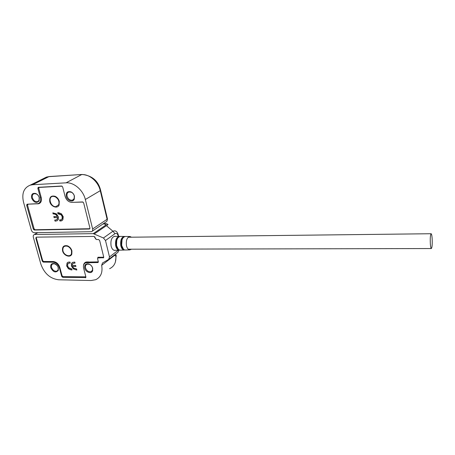 <?xml version="1.0" encoding="UTF-8"?>
<svg xmlns="http://www.w3.org/2000/svg" width="455" height="455" viewBox="0 0 455 455"><rect width="100%" height="100%" fill="white"/><g stroke="black" fill="none" stroke-linecap="round" stroke-linejoin="round"><path stroke-width="0.68" d="M131.495 249.198L129.789 249.903C128.259 249.732 127.155 248.373 126.484 245.819C125.83 240.303 127.025 237.203 130.067 236.532L131.45 237.203M119.113 236.39L114.08 236.327M114.12 250.318L114.512 250.318M62.961 250.876C62.483 247.111 63.99 245.569 67.471 246.246C69.496 247.105 70.849 248.646 71.537 250.87L71.446 253.81C70.189 257.547 63.967 255.374 62.961 250.876M432.125 238.312C431.903 235.525 431.585 233.995 431.158 233.728C430.35 234.564 430.083 237.988 430.356 244.005C430.578 246.769 430.896 248.276 431.312 248.544C432.125 247.702 432.398 244.289 432.125 238.312M92.541 268.001L92.496 270.179L91.108 271.658C88.571 272.135 86.706 270.884 85.517 267.91C85.148 266.107 85.625 264.878 86.968 264.23L89.197 264.253C90.881 264.941 91.995 266.192 92.541 268.001M57.592 266.152L58.206 267.551L58.143 269.861L56.886 271.135C54.509 271.55 52.734 270.327 51.563 267.466C51.165 265.686 51.608 264.486 52.899 263.866L54.867 263.889L57.074 265.441M84.715 268.143C85.608 272.329 91.58 274.297 92.649 270.725L92.701 268.251C92.081 266.192 90.812 264.776 88.896 263.991C85.716 263.399 84.323 264.782 84.715 268.143M50.772 267.699C53.172 272.187 55.664 273.091 58.251 270.424L58.32 267.796C57.66 265.754 56.397 264.361 54.526 263.627C51.563 263.115 50.312 264.474 50.772 267.699M115.581 236.338L114.95 236.213C111.663 237.044 110.377 240.337 111.105 246.087C111.816 248.726 112.994 250.165 114.632 250.415L115.598 250.29M71.93 250.87L71.833 254.072C70.462 258.156 63.672 255.784 62.574 250.876C62.056 246.764 63.694 245.08 67.494 245.825C69.7 246.764 71.179 248.447 71.93 250.87M71.651 253.077L71.702 250.483C71.082 248.47 69.854 247.071 68.017 246.292L66.686 246.03M76.576 268.95L76.85 269.986L73.335 268.922L71.424 266.033L71.475 263.508L72.72 262.342L74.779 262.069L75.052 263.115L73.363 263.263L72.595 263.86L72.254 265.373L75.655 265.413L75.928 266.454L72.533 266.414L73.568 268.052L76.576 268.95M95.487 238.926L94.907 236.992M94.72 236.754L94.833 237.044M35.814 238.039L36.32 237.146L35.814 238.039L42.287 261.255L43.27 262.12L53.019 262.205C56.05 262.569 58.172 264.435 59.383 267.813L61.721 276.447L62.716 277.317L85.785 277.578M36.286 237.749L42.651 260.601L43.634 261.466L53.229 261.545C56.357 261.915 58.541 263.843 59.793 267.318L62.079 275.775L63.069 276.651L85.853 276.833M83.481 265.646C83.635 263.9 84.431 262.717 85.859 262.097L97.745 261.898L98.291 261.574M97.637 258.224L97.962 257.257L103.12 257.234L103.683 256.887M71.765 268.882L72.038 269.917L71.117 269.9L68.358 268.734L66.635 265.891L67.05 263.053L68.159 262.177L69.951 262.029L70.229 263.07L68.591 263.212L67.755 263.985L67.658 265.97L68.586 267.739L71.765 268.882M76.008 269.974L76.81 269.821M72.533 266.414L75.883 266.289M74.296 263.109L73.101 263.394M75.007 262.95L74.518 262.95M71.475 263.508L72.339 262.546M71.424 266.033L71.697 263.348M73.335 268.922L71.645 265.874M76.224 269.809L73.556 268.763M71.117 269.9L71.992 269.752M68.369 263.314L70.184 262.91M67.778 262.37L67.05 263.053M66.635 265.891L67.272 262.893M68.358 268.734L66.862 265.731M71.338 269.741L68.58 268.575M114.706 254.772L114.939 255.346M116.122 255.556L116.281 255.869L115.797 255.869L114.535 255.431L101.67 265.328C102.864 272.38 100.879 277.175 95.704 279.706L91.063 280.53L58.57 279.779C50.164 278.682 44.266 273.478 40.876 264.156L33.323 237.186C33.027 235.883 33.352 235.019 34.29 234.592L37.873 232.67M115.604 254.078L116.281 255.869M114.41 254.993L114.535 255.431M103.035 223.923L107.96 224.326C108.153 224.622 107.636 225.066 106.407 225.657L112.948 231.248C115.024 230.338 116.616 231.043 117.72 233.369L118.448 235.269L118.306 236.378M107.107 223.877L105.452 223.871L105.315 225.424L93.252 233.637L34.825 234.501M93.252 233.637L103.433 237.982L105.497 240.502L109.49 256.938L108.654 259.418L102.5 262.979L101.67 265.328M85.563 277.749L85.881 276.936L83.606 268.131C83.055 265.504 83.76 263.718 85.716 262.768L97.979 262.541L98.32 261.693L97.597 258.798L97.944 257.939L103.603 257.689M103.359 257.877L103.712 257.012L99.639 240.456L98.581 239.535L96.432 239.557L93.997 236.424L36.315 237.146M105.315 225.424L106.407 225.657L94.367 233.881M103.433 237.982L112.948 231.248L114.961 233.711C116.452 232.875 117.549 233.694 118.254 236.162M109.007 259.145L117.947 252.28L118.852 250.199M49.777 201.719C49.254 197.117 51.051 195.314 55.174 196.315C57.211 197.316 58.581 198.983 59.275 201.32L59.105 205C57.54 209.09 50.909 206.729 49.777 201.719M58.945 204.039L59.07 201.019C58.49 199.08 57.353 197.692 55.658 196.856L54.503 196.526M53.121 213.952L52.831 212.86L56.392 213.827L58.365 216.825L58.331 219.509L57.097 220.772L55.038 221.136L54.748 220.049L56.266 219.896L57.199 219.173L57.523 217.558L54.111 217.661L53.821 216.569L57.233 216.466L56.164 214.771L54.122 213.918L53.121 213.952L54.355 213.782L56.403 214.629L57.233 216.466M62.09 186.158L39.136 187.426L38.755 188.387L41.234 197.567C41.894 200.706 41.098 202.759 38.829 203.726L28.301 204.164M89.868 228.717L35.115 229.752L34.119 228.876L27.539 205.245L28.039 204.301M83.037 202.065L71.361 202.373M57.984 213.799L57.694 212.701L58.638 212.667L61.47 213.793L63.256 216.773L62.841 219.822L61.539 220.857L59.889 221.011L59.599 219.919L61.101 219.776L62.119 218.855L62.204 216.734L61.243 214.874L57.984 213.799L58.991 213.634L61.476 214.737L62.437 216.597L62.352 218.713L61.567 219.537M53.098 212.849L53.36 213.816M54.111 217.661L54.088 216.563M57.523 217.558L54.344 217.518M57.199 219.173L57.757 217.422M56.721 219.668L57.432 219.031M55.038 221.136L55.015 220.044M55.76 221.113L55.271 220.993M57.097 220.772L55.993 220.976M57.967 212.69L58.223 213.662M59.872 219.913L60.123 220.868L62.102 220.573M32.424 197.84C31.964 195.73 32.504 194.353 34.04 193.705L36.184 193.887C37.663 194.603 38.669 195.815 39.198 197.527L39.056 200.325L37.594 201.645C35.257 201.957 33.533 200.695 32.424 197.84M67.107 196.242C66.68 194.092 67.272 192.675 68.887 191.993L71.316 192.22C72.806 192.977 73.795 194.205 74.29 195.912L74.159 198.596L72.521 200.143C70.025 200.507 68.222 199.21 67.107 196.242M39.301 197.703C38.698 195.752 37.555 194.37 35.865 193.557C32.538 192.783 31.116 194.279 31.594 198.056C33.926 202.634 36.44 203.578 39.136 200.882L39.301 197.703M74.432 196.088C73.869 194.149 72.743 192.749 71.048 191.885C67.465 190.969 65.873 192.493 66.265 196.463C67.198 200.78 72.965 202.731 74.284 199.142L74.432 196.088M92.217 231.214L105.987 221.938C106.982 221.477 107.363 220.59 107.118 219.276L92.644 228.956L85.335 199.5L100.276 190.673C98.291 181.642 89.277 173.901 81.61 174.601L66.072 182.83L32.629 184.741L48.856 176.671L82.11 174.464C91.995 175.579 98.138 180.743 100.538 189.951L100.276 190.673L107.118 219.276L107.352 218.451L100.646 190.395M92.644 228.956C92.905 230.31 92.53 231.22 91.518 231.686L34.33 232.727C32.925 232.59 31.93 231.714 31.338 230.099L23.506 202.139C21.578 193.494 23.797 187.835 30.166 185.174L32.629 184.741M66.072 182.83C73.903 182.159 83.214 190.19 85.335 199.5M82.582 201.946L83.652 202.873L89.936 228.069L89.345 229.019L34.335 230.042L33.334 229.166L26.64 205.16L27.141 204.21L38.055 203.63C40.256 202.697 41.03 200.7 40.387 197.652L37.845 188.279L38.226 187.318L61.601 186.021L62.659 186.937L65.128 196.514C66.39 200.194 68.648 202.151 71.896 202.384L82.582 201.946M55.868 206.667C50.374 207.133 47.496 196.384 53.144 196.35L55.112 196.748C58.377 198.744 59.577 201.4 58.718 204.716L55.868 206.667M129.658 236.526L125.5 236.475C122.492 237.055 121.235 240.069 121.735 245.501L121.821 245.888C122.509 248.475 123.641 249.858 125.21 250.028L125.455 250.023M124.579 249.92C122.861 249.823 121.673 248.345 121.002 245.467C120.495 240.297 121.673 237.334 124.528 236.583M121.65 245.484L123.51 249.232M124.551 236.458L124.551 236.458C121.531 237.044 120.268 240.064 120.768 245.512L120.854 245.905C121.548 248.498 122.679 249.88 124.26 250.057L120.45 250.159M124.13 236.452L120.495 236.407C117.407 236.998 116.116 240.052 116.628 245.569L116.713 245.962C117.424 248.589 118.584 249.988 120.2 250.165L120.086 250.159C118.38 249.886 117.202 248.35 116.548 245.558L118.357 249.266M119.54 250.051C117.794 249.937 116.577 248.43 115.894 245.535C115.377 240.314 116.577 237.311 119.494 236.52M119.551 236.395L119.551 236.395C116.44 236.987 115.143 240.052 115.661 245.581L115.746 245.979C116.457 248.612 117.623 250.017 119.244 250.193L119.847 250.125M118.323 237.317C116.605 239.262 116.008 241.997 116.537 245.524L116.747 240.155M123.47 237.282C121.73 239.171 121.121 241.895 121.644 245.455M98.82 257.212L97.615 258.116M115.797 255.869C116.395 262.143 114.33 266.42 109.604 268.695M118.289 250.216L109.49 256.938M105.497 240.502L114.961 233.711M98.189 257.894L99.105 257.217M103.712 257.467L103.109 257.922M98.325 262.137L97.728 262.586M87.241 262.495L88.156 261.824M62.716 277.317L63.615 276.663M85.893 277.351L85.318 277.795M59.383 267.813L59.838 267.494M62.216 276.088L61.721 276.447M53.906 261.597L53.019 262.205M43.27 262.12L44.237 261.471M42.793 260.914L42.287 261.255M40.677 202.344L37.793 203.908M39.278 187.403L39.625 187.227M82.031 174.47L49.379 176.534L46.438 177.103L43.583 178.519M34.335 230.042L34.881 229.718M89.789 228.723L89.345 229.019M26.64 205.16L27.539 204.676M34.074 228.734L33.334 229.166M41.149 197.248L40.387 197.652M37.845 188.279L38.755 187.813M116.548 245.558C116.008 240.32 117.231 237.265 120.205 236.395M129.789 249.903L125.102 250.023C123.436 249.755 122.287 248.242 121.656 245.49C121.127 240.325 122.315 237.317 125.216 236.458M122.088 239.438L121.621 245.399M114.25 250.324L119.853 250.131M431.073 233.728L128.185 237.243M431.312 248.544L128.225 249.203M91.108 271.658L92.746 270.406M56.886 271.135L58.365 270.082M92.496 270.179L92.649 270.725M58.143 269.861L58.251 270.424M71.634 253.185L71.833 254.072M68.017 246.292L67.494 245.825M116.127 255.983L115.405 261.995M116.019 255.5L115.519 254.14M103.313 223.741L105.975 223.678M34.29 234.592L37.481 232.676M118.584 235.849L118.709 236.384M89.197 264.253L88.896 263.991M54.867 263.889L54.526 263.627M86.99 261.835L85.716 262.768M98.917 257.217L97.944 257.939M55.658 196.856L55.174 196.315M38.829 203.726L39.983 203.101M58.928 204.102L59.105 205M27.886 204.329L28.187 204.17M39.136 187.426L39.522 187.232M36.184 193.887L35.865 193.557M71.316 192.22L71.048 191.885M49.305 176.54L46.438 177.103L30.166 185.174M107.471 218.969L106.931 221.119M72.521 200.143L74.29 199.125M39.056 200.325L39.136 200.882M74.159 198.596L74.284 199.142M40.814 202.139L39.17 203.027"/></g></svg>
